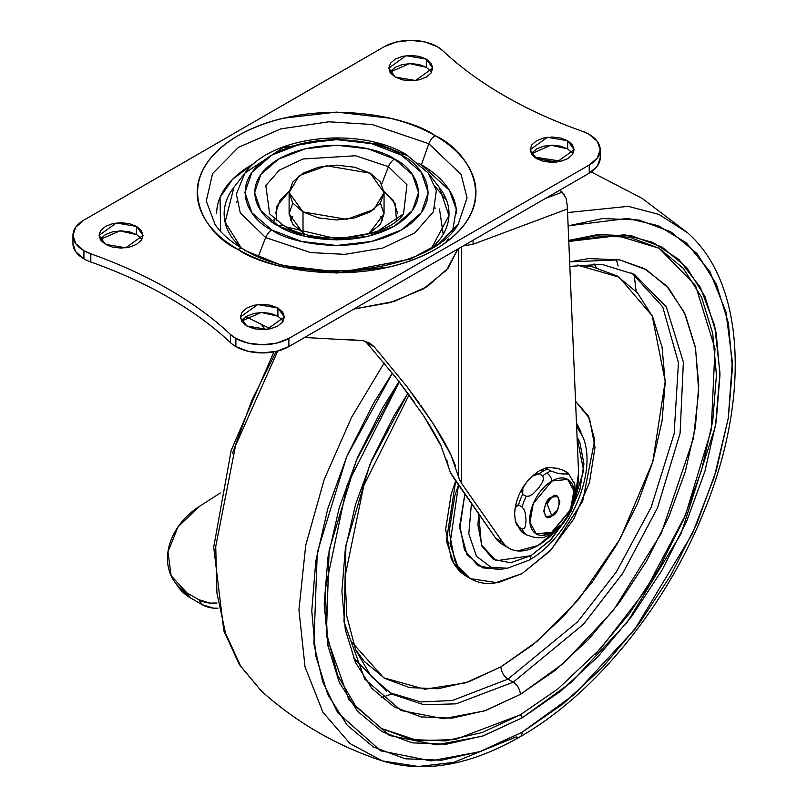 <?xml version="1.0" encoding="UTF-8"?>
<svg xmlns="http://www.w3.org/2000/svg" width="807" height="807" viewBox="0 0 807 807"><rect width="100%" height="100%" fill="white"/><g stroke="black" fill="none" stroke-linecap="round" stroke-linejoin="round"><path stroke-width="1.21" d="M532.327 476.241L526.981 481.749L522.865 488.013L521.736 491.392L522.684 494.288L526.225 496.325A37.475 21.638 120 0 0 522.089 506.967L518.558 504.93A37.475 21.638 -60 0 1 522.684 494.288L522.865 488.013L527.001 481.729M523.793 508.874L525.407 513.524L526.043 520.233L525.407 526.194L523.935 528.898M543.656 537.462L538.41 537.825L533.044 537.038L526.225 534.809A37.475 21.638 -60 0 1 522.089 528.938A37.475 21.638 120 0 0 526.225 534.809L533.044 537.038L538.41 537.825L543.525 537.583M543.706 478.168L542.516 482.102L543.656 478.722L542.697 475.827A37.475 21.638 -60 0 1 546.823 473.073A7.495 4.328 60 0 1 552.018 480.962A31.483 18.178 -60 0 1 574.281 493.813A31.483 18.178 -60 0 1 552.018 532.378L536.282 533.931L529.927 522.533L533.276 503.629L552.018 480.962L567.765 479.408L574.12 490.807L570.761 509.721L552.018 532.378A7.495 4.328 60 0 1 550.566 534.658A7.495 4.328 -120 0 0 552.018 532.378A31.483 18.178 -60 0 1 529.755 519.526A31.483 18.178 -60 0 1 552.018 480.962A7.495 4.328 -120 0 0 546.823 473.073A37.475 21.638 120 0 0 542.697 475.827L539.167 473.79A37.475 21.638 -60 0 1 543.293 471.026A7.495 4.328 -120 0 0 539.55 470.663A7.495 4.328 60 0 1 543.293 471.026A37.475 21.638 -60 0 1 547.418 469.018L546.995 467.535M515.502 521.443L522.684 532.771A37.475 21.638 -60 0 1 518.558 526.9L522.089 528.938L524.338 528.514L525.407 526.194L526.043 520.233L525.407 513.524L524.328 509.963L522.089 506.967A37.475 21.638 -60 0 1 526.225 496.325L529.745 496.023L533.034 493.894L538.41 488.366L542.516 482.102L538.41 488.366L533.034 493.894L528.434 496.497M560.29 525.357L551.776 532.237L570.468 509.691L573.888 490.827L567.634 479.338M551.776 497.142C561.42 488.235 561.42 513.676 551.776 515.915L547.085 503.82L551.776 497.142L547.085 503.82L551.776 515.915C542.122 524.822 542.122 499.382 551.776 497.142L546.026 503.215L543.646 511.224L546.026 516.48L551.776 515.915L557.526 509.842L559.907 501.833L557.526 496.577L551.776 497.142M532.348 476.221L539.167 473.79L535.646 474.092L532.348 476.221M517.085 525.367L515.734 522.27M515.239 507.694L514.604 513.635L515.239 520.313M514.604 513.635L514.684 511.396C516.884 493.813 525.165 480.236 539.55 470.663L547.075 467.515M515.239 507.674L518.558 504.93L516.319 505.353L515.239 507.674M547.59 467.414L557.102 468.272L547.6 467.414L546.47 467.838L547.418 469.018A37.475 21.638 120 0 0 543.293 471.026A37.475 21.638 120 0 0 539.167 473.79L542.697 475.827M563.901 470.491L567.432 472.529L568.299 473.81L567.25 474.133L557.768 473.285L550.959 471.056A37.475 21.638 120 0 0 546.823 473.073A37.475 21.638 -60 0 1 550.959 471.056L547.418 469.018L550.959 471.056L557.768 473.285L563.145 474.082L568.39 473.709L563.901 470.491L557.092 468.262M574.624 483.857L575.371 494.842M567.26 517.277L563.145 523.541L557.778 529.079M522.089 528.938L518.558 526.9A37.475 21.638 120 0 0 522.684 532.771L526.225 534.809L521.736 531.591M515.249 520.344L516.319 523.904L518.558 526.9M526.225 496.325L522.684 494.288A37.475 21.638 120 0 0 518.558 504.93L522.089 506.967M572.345 484.815L574.039 493.672L572.345 504.486L567.513 515.612M536.161 533.861L551.776 532.237L543.252 535.192M543.04 537.795L550.576 534.648L559.392 527.778L568.168 516.329L575.441 493.904L575.512 491.675L574.685 484.129L568.178 473.063M574.877 484.977L574.09 482.142M371.502 232.335L370.151 231.518L371.502 232.335M439.492 209.003L443.225 234.343M353.89 309.041L390.396 302.564L423.15 289.047L446.553 270.133L457.781 249.06L448.309 267.974L427.226 286.586L394.391 301.374L353.89 309.041M578.579 472.902A57.468 33.178 -60 0 1 575.28 495.69L578.579 472.902L567.412 209.003L578.579 472.902M557.657 528.292A57.468 33.178 -60 0 1 537.997 545.492L517.64 550.939C511.345 550.364 506.393 547.489 502.761 542.294L495.7 538.219L454.553 479.318L450.498 472.751L441.056 445.938L423.493 415.575L397.71 379.855L366.156 342.128L374.186 346.768L406.657 386.26L432.986 423.342L450.861 454.765L459.849 480.609M268.913 329.115L267.924 327.813L268.902 329.125M554.147 532.307L537.997 545.492A57.468 33.178 -60 0 1 509.388 548.417A57.468 33.178 -60 0 1 502.761 542.294L495.7 538.219L450.498 472.751M461.614 483.403L502.761 542.294L461.614 483.403L461.614 246.851L461.614 483.403L458.719 477.764L458.719 248.526L458.719 477.764M567.412 209.003L472.963 244.299A12.488 8.352 -110.5 0 0 472.963 240.304A12.488 8.352 69.5 0 1 472.963 244.299L463.228 245.923L472.963 244.299L567.412 209.003L567.24 207.419M564.386 194.749L559.876 190.119L562.247 192.167L545.461 198.441L562.247 192.167L566.07 198.31L567.462 206.713M265.241 329.589L262.043 325.352L265.251 329.589M503.175 544.826L495.7 538.219A57.468 33.178 120 0 0 502.317 544.332M245.893 316.758L270.506 328.792M304.602 337.497L363.241 340.675L369.848 343.257L374.186 346.768L406.657 386.26L419.378 403.379M365.339 341.28L374.186 346.768L363.241 340.675L348.856 339.596M420.75 405.316L432.986 423.342C441.288 436.365 447.249 446.836 450.861 454.765L455.562 465.921M292.719 216.337L290.47 220.291M382.689 220.291L380.44 216.337M366.156 342.128L397.71 379.855L413.951 401.614M423.493 415.575C431.725 428.335 437.586 438.463 441.056 445.938M446.624 459.415L448.742 468.05M177.197 585.388A59.97 47.29 -35.1 0 0 190.381 597.836L186.851 592.812A59.97 47.29 144.9 0 1 173.666 580.354A59.97 47.29 144.9 0 1 199.057 506.635L220.372 492.966L199.057 506.635L178.065 526.81L167.957 551.847L171.134 575.744L186.851 592.812L198.683 599.641L209.941 603.091L216.972 603A34.983 27.589 144.9 0 1 198.683 599.641L186.851 592.812L190.381 597.836L202.224 604.675L198.683 599.641L202.224 604.675L190.381 597.836L177.429 585.771M217.951 608.226L213.32 608.105L202.224 604.675A34.983 27.589 -35.1 0 0 217.951 608.226M370.151 173.172L384.051 192.55L373.964 209.447L346.738 219.333L303.008 211.938L303.008 233.152L303.008 211.938L292.719 203.041L289.108 192.55L292.719 182.069L303.008 173.172L318.412 167.231L336.58 165.142L354.747 167.231L370.151 173.172L380.44 182.069L384.051 192.55L380.44 203.041L370.151 211.938L354.747 217.88L336.58 219.958L318.412 217.88L303.008 211.938L289.108 192.55L299.195 175.654L326.432 165.778L370.151 173.172M303.008 233.152L289.108 213.774L292.719 224.255L304.431 233.939M572.445 153.017L567.674 148.892L567.674 140.731L574.12 149.709L556.83 162.116L536.584 158.686L543.716 161.44L552.129 162.409L560.542 161.44L567.674 158.686L572.445 154.571L574.12 149.709L572.445 144.857L567.674 140.731L560.542 137.987L552.129 137.019L543.716 137.987L536.584 140.731L531.813 144.857L530.138 149.709L531.813 154.571L536.584 158.686L530.138 149.709L547.428 137.311L567.674 140.731L567.674 148.892L550.959 145.199L531.309 153.794M431.604 72.186L426.338 67.294L426.338 59.133L432.774 68.111L415.484 80.508L395.238 77.089L402.37 79.832L410.783 80.801L419.196 79.832L426.338 77.089L431.099 72.963L432.774 68.111L431.099 63.249L426.338 59.133L419.196 56.379L410.783 55.411L402.37 56.379L395.238 59.133L390.467 63.249L388.803 68.111L390.467 72.963L395.238 77.089L388.803 68.111L406.082 55.703L426.338 59.133L426.338 67.294L409.613 63.592L389.963 72.186M282.692 320.298L277.921 316.183L277.921 308.022L284.367 317L267.077 329.397L246.831 325.978L253.963 328.731L262.376 329.69L270.789 328.731L277.921 325.978L282.692 321.862L284.367 317L282.692 312.138L277.921 308.022L270.789 305.268L262.376 304.31L253.963 305.268L246.831 308.022L242.06 312.138L240.385 317L242.06 321.862L246.831 325.978L240.385 317L257.675 304.602L277.921 308.022L277.921 316.183L261.206 312.48L241.555 321.075M141.346 238.701L136.585 234.575L136.585 226.424L143.021 235.392L125.741 247.799L105.485 244.37L112.617 247.124L121.03 248.092L129.443 247.124L136.585 244.37L141.346 240.254L143.021 235.392L141.346 230.54L136.585 226.424L129.443 223.67L121.03 222.702L112.617 223.67L105.485 226.424L100.724 230.54L99.049 235.392L100.724 240.254L105.485 244.37L99.049 235.392L116.329 222.994L136.585 226.424L136.585 234.575L119.87 230.883L100.209 239.477M236.37 202.557L236.683 201.932M269.639 213.916L265.806 185.56L279.323 170.176L302.948 159.009L355.615 155.751L388.439 166.696L406.98 184.773L403.52 213.916C387.905 238.529 316.505 247.063 283.6 225.526L269.639 213.916L265.806 185.56L279.323 170.176L302.948 159.009L355.615 155.751L388.439 166.696L381.711 184.036L388.439 166.696L406.98 184.773L403.52 213.916L375.719 232.436L337.387 238.973L284.73 226.575A9.997 5.77 -60 0 0 283.58 225.516A9.997 5.77 120 0 0 278.607 226.021C293.234 237.157 350.853 250.341 394.552 226.021C436.678 200.792 413.84 167.523 394.552 159.08A9.997 5.77 120 0 0 388.439 166.696A9.997 5.77 -60 0 1 394.552 159.08L412.327 174.443L418.571 192.55L412.327 210.667L394.552 226.021L367.952 236.29L336.58 239.891L305.207 236.29L278.607 226.021L260.832 210.667L254.588 192.55L260.832 174.443L278.607 159.08L305.207 148.821L336.58 145.22L367.952 148.821L394.552 159.08C379.926 147.943 322.306 134.769 278.607 159.08C236.481 184.309 259.319 217.577 278.607 226.021A9.997 5.77 -60 0 1 283.58 225.516M275.369 213.774L280.029 200.247L289.148 191.42L276.761 206.279L276.589 220.815M406.395 154.641C359.952 126.356 272.433 135.011 245.005 172.991L236.36 194.053L240.274 212.866L265.644 237.591A9.997 5.77 -60 0 1 271.767 229.975C250.2 220.533 224.669 183.34 271.767 155.136C320.621 127.95 385.04 142.678 401.402 155.136C422.959 164.578 448.49 201.77 401.402 229.975C352.538 257.161 288.119 242.423 271.767 229.975A9.997 5.77 120 0 0 265.644 237.591L310.544 252.571L344.821 254.356L382.579 248.102L414.909 232.82L433.409 211.787L436.345 190.533L428.164 172.991L436.345 190.533L433.409 211.787L414.909 232.82L382.579 248.102L344.821 254.356L310.544 252.571L265.644 237.591L258.311 256.505L265.644 237.591L240.274 212.866L236.36 194.053L245.005 172.991L283.035 147.661L335.47 138.723L379.421 144.261L407.515 155.68L428.164 172.991L406.395 154.641A9.997 5.77 120 0 0 401.402 155.136A9.997 5.77 -60 0 1 406.375 154.621A9.997 5.77 -60 0 1 407.515 155.68M431.14 248.899L448.974 215.59L439.22 187.274L428.164 172.991M419.004 163.468L421.385 164.81L428.84 143.727A9.997 5.77 -60 0 1 435.124 135.657C410.259 116.733 312.319 94.318 238.035 135.657C166.434 178.549 205.25 235.089 238.035 249.454C251.098 256.999 266.169 262.81 283.247 266.895L336.58 273.018L389.912 266.895C406.99 262.81 422.061 256.999 435.124 249.454C448.198 241.908 458.265 233.203 465.336 223.347C472.408 213.492 475.948 203.223 475.948 192.55C475.948 181.888 472.408 171.619 465.336 161.763C458.265 151.908 448.198 143.202 435.124 135.657C422.061 128.111 406.99 122.301 389.912 118.215L336.58 112.092L283.247 118.215C266.169 122.301 251.098 128.111 238.035 135.657C224.961 143.202 214.894 151.908 207.823 161.763C200.751 171.619 197.211 181.888 197.211 192.55C197.211 203.223 200.751 213.492 207.823 223.347C214.894 233.203 224.961 241.908 238.035 249.454A9.997 5.77 -60 0 1 243.008 248.939C230.388 241.555 221.037 233.334 214.985 224.306L206.299 201.044L212.534 173.636L238.448 147.348L280.826 128.888L328.923 121.786L372.128 124.51L428.84 143.727L461.12 174.524L467.051 197.846L458.174 224.306L439.028 243.633L410.37 259.118L340.907 272.282L281.875 265.382L244.319 250.251A9.997 5.77 -60 0 0 243.008 248.939A9.997 5.77 120 0 0 238.035 249.454C262.9 268.378 360.84 290.782 435.124 249.454C506.725 206.562 467.919 150.011 435.124 135.657A9.997 5.77 120 0 0 428.84 143.727L421.385 164.81L419.015 163.478M216.649 213.774C216.649 204.585 219.686 195.758 225.778 187.274C231.861 178.791 240.526 171.306 251.774 164.81L232.517 179.346L220.039 197.412L220.614 231.427M439.603 259.561L411.358 275.863L439.603 259.561M446.574 200.318L435.397 186.649M600.206 149.709L600.206 157.869L597.351 166.151L589.231 173.172L288.876 346.576L288.876 338.415L589.231 165.011L597.351 157.99L600.206 149.709L597.351 141.427L589.231 134.416L582.341 131.279C553.925 121.181 527.909 109.328 504.304 95.72C527.899 109.338 553.915 121.191 582.341 131.279A37.475 21.638 180 0 1 589.231 134.416A37.475 21.638 180 0 1 600.196 149.295A37.475 21.638 180 0 1 589.231 165.011L589.231 173.172L288.876 346.576L276.72 351.267L262.376 352.921L248.031 351.267L235.876 346.576A37.475 21.638 180 0 1 230.439 342.602A424.764 245.237 0 0 0 168.855 297.551A424.764 245.237 0 0 0 90.818 261.993A37.475 21.638 180 0 1 83.928 258.855L75.808 251.834L72.953 243.553A37.475 21.638 0 0 0 83.928 258.855L83.928 250.695A37.475 21.638 180 0 1 72.953 235.392A37.475 21.638 180 0 1 83.928 220.099L384.283 46.685L83.928 220.099L75.808 227.12L72.953 235.392L75.808 243.674L83.928 250.695L83.928 258.855A37.475 21.638 0 0 0 90.818 261.993L90.818 253.832C119.063 263.839 145.068 275.691 168.855 289.39C192.58 303.119 213.109 318.14 230.439 334.441L230.439 342.602A37.475 21.638 0 0 0 235.876 346.576L235.876 338.415A37.475 21.638 180 0 1 230.439 334.441L230.439 342.602C213.109 326.3 192.58 311.28 168.855 297.551C145.068 283.852 119.063 271.999 90.818 261.993L90.818 253.832A37.475 21.638 180 0 1 83.928 250.695L90.818 253.832C119.244 263.919 145.26 275.772 168.855 289.39C192.449 303.008 212.977 318.029 230.439 334.441L235.876 338.415L235.876 346.576A37.475 21.638 0 0 0 288.876 346.576L288.876 338.415L589.231 165.011L589.231 173.172A37.475 21.638 0 0 0 600.196 157.456M452.545 231.427L456.268 209.306L449.398 190.281L421.385 164.81C432.633 171.306 441.298 178.791 447.381 187.274C453.473 195.758 456.51 204.585 456.51 213.774M232.698 188.929C226.999 196.878 224.144 205.16 224.144 213.774C224.144 222.379 226.999 230.661 232.698 238.61L240.335 247.345M432.824 247.345L440.461 238.61C446.16 230.661 449.015 222.379 449.015 213.774C449.015 205.16 446.16 196.878 440.461 188.929M504.304 95.72C480.73 82.092 460.202 67.072 442.72 50.659C460.182 67.082 480.71 82.092 504.304 95.72M288.876 338.415A37.475 21.638 180 0 1 235.876 338.415L248.031 343.106L262.376 344.76L276.72 343.106L288.876 338.415M384.283 46.685A37.475 21.638 180 0 1 437.283 46.685A37.475 21.638 180 0 1 442.72 50.659L437.283 46.685L425.128 41.994L410.783 40.35L396.439 41.994L384.283 46.685M572.95 153.794L567.674 148.892L560.542 146.148L552.129 145.179L543.716 146.148L536.584 148.892L531.813 153.017M426.338 67.294L419.196 64.54L410.783 63.571L402.37 64.54L395.238 67.294L390.467 71.409M283.196 321.075L277.921 316.183L270.789 313.429L262.376 312.46L253.963 313.429L246.831 316.183L242.06 320.298M141.85 239.477L136.585 234.575L129.443 231.831L121.03 230.863L112.617 231.831L105.485 234.575L100.724 238.701M214.985 224.306L206.299 201.044L212.534 173.636L238.448 147.348L280.826 128.888L328.923 121.786L372.128 124.51L428.84 143.727L461.12 174.524L467.051 197.846L458.174 224.306C431.795 271.525 303.836 288.16 243.028 248.96M445.474 242.786L448.349 238.882M245.005 172.991L233.939 187.274L225.092 222.177L241.596 248.506M271.767 229.975L301.505 241.444L336.58 245.479L371.664 241.444L401.402 229.975L421.264 212.806L428.245 192.55L421.264 172.305L401.402 155.136L371.664 143.656L336.58 139.631L301.505 143.656L271.767 155.136L251.895 172.305L244.914 192.55L251.895 212.806L271.767 229.975M396.57 220.815L395.077 203.364L384.011 191.43L393.14 200.247L397.801 213.774M384.051 192.55L384.051 213.774L368.728 233.939L380.44 224.255L384.051 213.774L380.44 203.283M292.719 203.283L289.108 213.774L289.108 192.55M435.326 208.589L435.013 207.823M274.047 219.615L273.956 223.105M470.542 578.69C477.371 582.634 485.259 584.167 494.187 583.279L522.089 573.585L551.514 549.436L582.684 501.248L594.719 440.027L588.374 416.039L575.552 401.281L589.453 418.278L595.001 447.3L589.453 482.717L573.646 519.153L549.991 551.06L522.089 573.585L497.788 582.795L470.542 578.69L457.468 565.677L450.034 543.817L458.487 484.957L454.734 496.063L449.186 531.49L454.734 560.502C458.437 568.683 463.702 574.745 470.542 578.69L467.001 576.652L453.756 563.347L446.382 540.922L455.703 480.972L451.194 494.025L445.646 529.442L451.194 558.464C454.896 566.635 460.172 572.698 467.001 576.652M576.46 422.858L583.047 437.283L576.612 426.278L583.047 437.283C598.138 473.548 568.189 538.652 528.857 560.27L507.442 568.239L491.029 567.21L476.493 556.346L468.796 533.851L471.429 503.477L468.796 533.851L476.493 556.346L491.029 567.21L507.442 568.239L500.935 569.278L482.737 567.896L467.011 554.833L459.839 528.393L464.842 494.045L459.778 525.367L464.529 550.162L478.037 565.707L498.252 569.631L501.48 569.197M577.096 437.757L579.9 442.801L583.935 463.894L579.9 489.637L568.41 516.127L551.211 539.328L530.925 555.69A9.997 5.77 60 0 1 528.878 560.26A9.997 5.77 -120 0 0 530.925 555.69L496.174 560.764L481.396 544.876L478.733 513.938M569.843 266.391L601.81 264.303L634.443 274.4L666.34 306.953L683.378 362.151L680.079 433.329L657.554 507.744L622.691 573.404L583.612 624.114L513.262 682.187L507.956 679.121L577.6 621.844L616.336 571.961L651.138 507.321L674.127 433.732L678.455 362.706L662.678 306.791L631.82 272.948L662.678 306.791L678.455 362.706L674.127 433.732L651.138 507.321L616.336 571.961L577.6 621.844L507.956 679.121C503.699 676.145 501.339 672.06 500.895 666.885L537.058 641.353L578.427 599.672L620.159 538.794L652.802 461.765L665.2 381.358L652.207 315.83L619.201 277.184L577.378 265.069M634.443 274.4L666.34 306.953L683.378 362.151L680.079 433.329L657.554 507.744L622.691 573.404L583.612 624.114L513.262 682.187A9.997 5.77 60 0 1 520.323 694.423L485.511 710.563L452.041 718.159L421.183 716.939L394.149 706.922L371.956 688.512L355.463 662.406L345.305 629.611L341.886 591.4L345.305 549.214L355.463 504.698L371.956 459.556L394.149 415.524L407.898 393.261L369.899 464.378L345.941 545.33L343.994 621.814L364.774 679.141L401.17 710.543L443.487 718.704L484.412 710.937L520.323 694.423A9.997 5.77 -120 0 0 513.262 682.187L456.137 703.845L423.857 704.733L392.081 694.181L371.139 676.347L355.736 650.099L346.808 616.215L345.073 576.208L363.786 485.602L409.068 394.855M568.764 240.97L595.374 235.826L629.278 237.177L658.996 248.183L695.503 285.436L715.002 348.604L711.219 430.05L685.446 515.209L645.56 590.341L600.842 648.374L558 688.855L520.323 714.82A2.502 1.443 60 0 1 522.089 717.887L483.484 735.782L446.372 744.215L412.155 742.843L382.175 731.747L357.562 711.33L339.273 682.379L328.015 646.014L324.212 603.636L328.015 556.86L339.273 507.502L357.562 457.438L382.175 408.604L399.021 381.529L356.381 460.192L329.125 550.213L326.331 635.714L349.017 700.083L389.377 735.49L436.486 744.821L482.092 736.266L522.089 717.887A2.502 1.443 -120 0 0 520.323 714.82L454.956 739.616L418.016 740.634L381.65 728.56L356.119 706.831L337.689 675.439L327.218 635.674L325.271 589.312L347.05 485.34L399.314 381.913M384.142 363.029L351.559 417.36L324.222 479.398L305.712 545.35L298.943 609.83L305.046 667.006L322.992 712.319L349.966 743.529L382.357 760.92L349.966 743.529L322.992 712.319L305.046 667.006L298.943 609.83L305.712 545.35L324.222 479.398L351.559 417.36L384.142 363.029M392.373 373.106L373.379 403.53L347.222 455.43L327.783 508.642L315.809 561.107L311.774 610.818L315.809 655.869L327.783 694.514L347.222 725.281L373.379 746.979L405.245 758.782L441.611 760.234L481.063 751.277L522.089 732.252L563.125 703.896L602.577 667.298L638.942 623.861L670.809 575.26L696.966 523.35L716.404 470.148L728.368 417.673L732.413 367.962L728.368 322.921L716.404 284.266L696.966 253.509L670.809 231.801L638.942 219.998L602.577 218.556L568.118 225.849L627.765 218.404L658.169 225.657L686.414 242.937L709.888 271.616L725.907 311.784L732.342 361.778L728.267 418.319L714.276 477.088L692.275 533.841L634.756 629.42L574.584 694.252L522.089 732.252A9.997 5.77 60 0 1 520.041 736.811A9.997 5.77 -120 0 0 522.089 732.252L479.449 751.821L430.817 760.88L380.632 750.782L337.75 712.742L322.739 681.895L313.862 643.784L317.282 552.432L346.717 456.58L392.384 373.116M277.749 351.015L235.543 445.635L215.731 546.551L216.922 593.054L225.607 633.616L240.9 666.562L261.407 691.085L240.9 666.562L225.607 633.616L216.922 593.054L215.731 546.551L235.543 445.635L277.749 351.015M520.041 736.811A9.997 5.77 60 0 1 516.218 736.902L453.695 762.383L418.349 766.509L382.357 760.92C424.079 773.51 469.977 765.48 520.021 736.821C594.507 694.494 666.471 605.956 704.198 510.982C750.298 398.517 745.295 283.207 687.372 232.608L658.976 214.43L628.26 206.34L567.563 212.564L628.26 206.34L658.976 214.43L687.372 232.608L641.858 198.199L591.198 171.941M381.156 697.692L391.718 693.98M327.904 645.449L328.409 645.782M577.398 265.069L592.177 266.693L617.073 275.913L637.51 292.87L652.692 316.899L662.043 347.091L665.2 382.286L662.043 421.123L652.692 462.118L637.51 503.679L617.073 544.231L592.177 582.2L563.77 616.134L532.943 644.732L500.895 666.885L468.837 681.744L438.009 688.744L409.603 687.614L384.707 678.394L364.27 661.437L355.473 649.443M616.225 259.239L618.132 265.967M276.287 351.368L251.814 400.343L232.376 453.554M636.138 291.317L634.08 274.188M623.993 236.29L623.327 234.615M534.456 157.264L561.289 161.249L534.456 157.264M522.089 717.887L560.694 691.206L597.816 656.767L632.032 615.902L662.012 570.176L686.626 521.342L704.914 471.288L716.172 421.92L719.975 375.144L716.172 332.766L704.914 296.401L686.626 267.46L662.012 247.043L632.032 235.937L597.816 234.575L568.743 240.405L624.689 234.776L652.964 242.453L679 259.582L700.385 287.342L714.669 325.675L719.965 372.925L715.506 425.975L681.088 533.619L627.19 622.318L571.063 682.51L522.089 717.887M568.784 241.454L617.506 235.735L658.996 248.183L683.388 268.418L701.515 297.107L712.672 333.14L716.434 375.144L712.672 421.496L701.515 470.42L683.388 520.041L658.996 568.441L629.278 613.754L595.374 654.255M520.323 714.82L482.061 732.564L445.272 740.917L411.368 739.565L381.65 728.56M520.323 694.423L555.135 670.365L588.616 639.315L619.463 602.456L646.508 561.218L668.7 517.186L685.183 472.045L695.341 427.528L698.771 385.343L695.341 347.131L685.183 314.337L668.7 288.23L646.508 269.82L619.463 259.804L588.616 258.583L569.651 261.872L619.625 259.844L644.329 268.61L666.612 285.91L684.356 312.541L695.543 348.18L698.701 391.143L693.405 438.584L661.276 533.366L613.159 610.748L563.579 663.304L520.323 694.423M350.702 640.819L383.658 677.779L424.835 689.239L465.407 682.893L500.895 666.885C501.339 672.06 503.699 676.145 507.956 679.121L452.243 700.537L420.75 701.939L389.519 692.638L420.75 701.939L452.243 700.537L507.956 679.121L513.262 682.187L456.137 703.845L423.857 704.733L392.081 694.181M577.096 437.777L583.632 470.542L571.245 510.952L550.122 540.468L530.925 555.69L510.639 562.751L493.45 559.412L481.961 546.188L477.926 525.095L478.733 513.928M528.878 560.26A9.997 5.77 60 0 1 527.496 560.714M580.899 431.634L576.46 422.838M369.152 342.854L369.848 343.257M502.196 544.261L508.279 547.771M178.044 586.639L175.27 582.694M441.005 258.754L405.709 279.131M72.953 243.553L72.953 235.392M579.154 441.258L578.377 439.058M273.896 351.872L231.226 450.276L213.704 547.166L223.832 630.842L239.316 664.494L261.407 691.085C296.855 722.8 337.175 746.082 382.357 760.92M596.343 267.611L594.113 263.919M534.143 157.022L561.309 161.249M386.775 691.125L353.577 658.028"/></g></svg>
